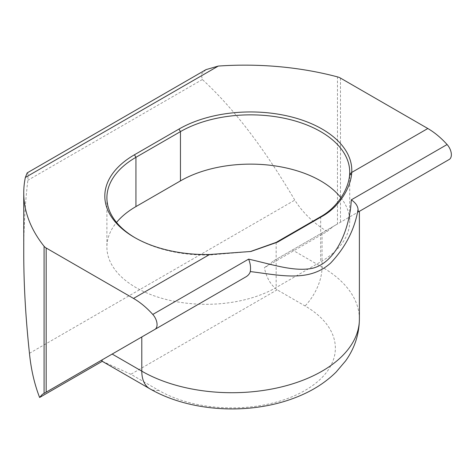 <?xml version="1.0" encoding="UTF-8"?>
<svg xmlns="http://www.w3.org/2000/svg" width="475" height="475" viewBox="0 0 475 475"><rect width="100%" height="100%" fill="white"/><g stroke="black" fill="none" stroke-linecap="round" stroke-linejoin="round"><path stroke-width="0.36" stroke-dasharray="2.38 1.78" d="M359.391 211.333L273.796 260.751L264.391 267.698L327.097 231.497L333.426 226.326L337.476 223.986L337.476 76.885M250.218 251.602L209.517 255.004A99.15 57.243 180 0 1 135.939 238.266A99.15 57.243 180 0 1 135.209 237.844M340.955 197.843A99.15 57.243 180 0 1 349.713 221.368A99.15 57.243 180 0 1 320.673 261.844L276.159 287.547A99.15 57.243 180 0 1 198.627 304.148A99.15 57.243 180 0 1 106.899 247.065A99.15 57.243 180 0 1 116.553 222.431M206.055 69.611L201.186 74.272L202.374 79.527C233.29 107.878 264.094 148.075 294.791 200.123C302.581 212.497 313.346 222.959 327.097 231.497M23.75 253.65C23.762 227.21 25.133 202.754 27.871 180.274L28.108 174.2L27.182 172.882M449.207 159.475L337.476 223.986M102.256 361.309L101.852 361.065M333.426 226.326L273.796 260.751M102.321 361.273L130.863 374.288L158.787 390.408A103.437 59.719 -0 0 0 305.069 390.408A103.437 59.719 -0 0 0 305.069 305.953L277.145 289.833C270.625 284.869 266.374 277.489 264.391 267.698M359.391 319.129A127.466 73.589 -0 0 0 322.056 267.092L292.44 249.993M322.056 232.893L322.056 267.092A38.362 22.147 120 0 1 305.069 305.953M209.588 254.505L209.517 255.004M211.773 254.938L211.892 254.458M276.159 242.387L276.159 287.547M320.673 216.689L320.673 261.844M202.374 79.527L27.871 180.274M340.474 78.09L340.474 222.258M29.462 353.305L294.791 200.123M277.145 289.833L130.863 374.288M158.787 390.408A38.362 22.147 -60 0 1 149.744 388.722M135.939 238.266L134.467 237.417M250.919 251.477L249.523 251.738M106.899 197.79L106.899 247.065M349.713 172.092L349.713 221.368"/><path stroke-width="0.71" d="M358.673 211.749L449.207 159.475A10.402 6.009 -120 0 0 447.094 144.537L351.28 199.85C350.235 225.702 337.499 262.147 312.431 268.292C294.126 271.949 272.876 264.617 248.603 259.13L152.79 314.45A10.402 6.009 60 0 1 154.903 329.395L245.444 277.121C247.974 275.761 249.595 273.909 250.301 271.563C280.921 275.358 309.124 282.382 330.612 263.079C345.58 247.226 354.73 229.312 358.061 209.35C358.18 211.215 358.382 212.016 358.673 211.749L359.391 211.333L359.391 319.129C359.183 334.406 354.599 348.317 345.64 360.863L336.08 372.109C327.637 380.416 317.739 387.327 306.387 392.837C292.647 399.487 277.637 404.094 261.363 406.647C222.757 412.781 180.357 406.499 149.744 388.722A38.362 22.147 -60 0 1 141.793 371.165A127.466 73.589 -0 0 0 280.707 387.113A127.466 73.589 -0 0 0 359.391 319.129M351.28 199.85C355.401 202.582 357.663 205.746 358.061 209.344M250.295 271.563C250.901 267.377 250.337 263.233 248.603 259.13M27.182 172.882L25.353 177.46A221.112 127.656 -0 0 0 23.75 192.803A221.112 127.656 -0 0 0 44.08 246.27L44.08 393.377L42.263 394.428L245.444 277.121M134.467 154.767A101.234 58.443 -0 0 0 134.467 237.417A101.234 58.443 -0 0 0 209.588 254.505L250.919 251.477L277.507 242.149L322.02 216.446C339.12 207.011 350.431 188.189 351.625 173.785L351.732 172.437A101.234 58.443 -0 0 0 290.932 116.797A101.234 58.443 -0 0 0 178.98 129.063L134.467 154.767L135.939 157.314L180.453 131.617A99.15 57.243 180 0 1 288.503 119.207A99.15 57.243 180 0 1 349.713 172.092A99.15 57.243 180 0 1 349.653 174.093L349.547 175.394C348.43 188.997 337.571 207.355 320.673 216.689L276.159 242.387L250.218 251.602M135.209 237.844A99.15 57.243 180 0 1 106.899 197.79A99.15 57.243 180 0 1 135.939 157.314L135.939 206.589L180.453 180.892A99.15 57.243 180 0 1 340.955 197.843M116.553 222.431A99.15 57.243 180 0 1 135.939 206.589M25.353 177.46L218.292 66.067A221.112 127.656 -0 0 1 337.476 76.885A10.402 6.009 180 0 1 340.474 78.09L427.815 128.511L351.732 172.437L349.653 174.093M209.588 254.505L133.511 298.425L46.17 248.003A10.402 6.009 180 0 1 44.08 246.27M218.292 66.067L206.055 69.611L27.182 172.888M102.321 361.273L101.893 360.003L42.263 394.428L39.615 397.474C34.408 384.002 31.023 369.283 29.462 353.305C25.668 318.084 23.762 284.863 23.75 253.65L23.75 192.803M44.08 393.377L154.903 329.395M133.511 298.425A65.033 37.549 60 0 1 152.79 314.45M102.256 361.309L39.615 397.474M447.094 144.537A65.033 37.549 -120 0 0 427.815 128.511M141.793 336.965L141.793 371.165L112.177 354.065M178.98 129.063L180.453 131.617L180.453 180.892M320.673 216.689L322.02 216.446M351.625 173.785L349.547 175.394M276.159 242.387L277.507 242.149M46.17 392.172L46.17 248.003M149.744 388.722L101.846 361.071"/></g></svg>
